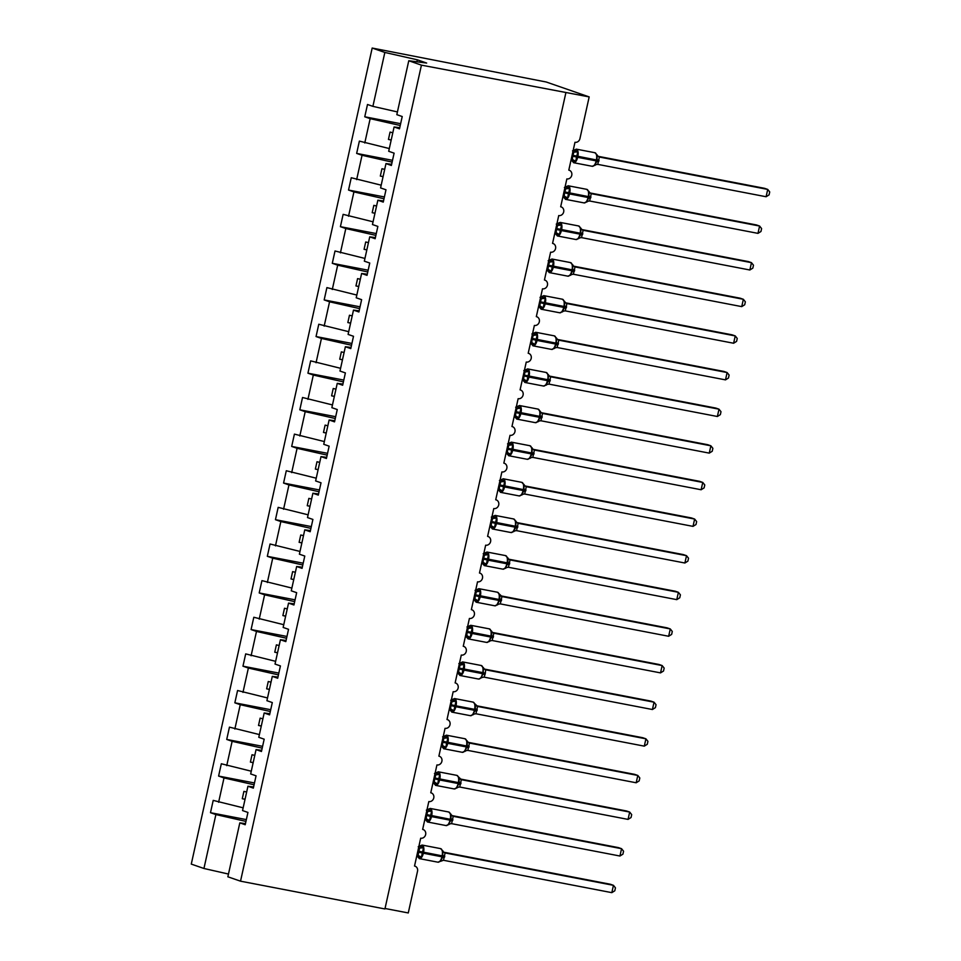 <?xml version="1.0" encoding="UTF-8"?>
<svg xmlns="http://www.w3.org/2000/svg" width="961" height="961" viewBox="0 0 961 961"><rect width="100%" height="100%" fill="white"/><g stroke="black" fill="none" stroke-linecap="round" stroke-linejoin="round"><path stroke-width="1.44" d="M397.434 111.932L372.892 106.359L384.844 52.447L372.183 48.05L546.244 82.009L589.177 96.905L421.435 65.144L408.773 60.747L396.821 114.659L402.227 116.533L399.488 128.834L394.094 126.972L388.7 151.285L394.106 153.159L391.367 165.472L385.974 163.598L391.632 164.319M372.183 48.05L191.275 864.095L203.936 868.48L215.889 814.568L210.483 812.694L246.352 819.601M210.483 812.694L213.21 800.393L243.145 807.829M215.889 814.568L245.956 821.403M589.177 96.905L579.927 138.66A4.505 4.036 109.1 0 1 574.978 142.288L568.804 170.133A4.505 4.036 -70.9 0 1 566.858 178.914L560.683 206.759A4.505 4.036 -70.9 0 1 558.737 215.552L552.563 243.385A4.505 4.036 -70.9 0 1 550.617 252.178L544.443 280.011A4.505 4.036 -70.9 0 1 542.497 288.805L536.322 316.637A4.505 4.036 -70.9 0 1 534.376 325.431L528.202 353.264A4.505 4.036 -70.9 0 1 526.256 362.057L520.081 389.89A4.505 4.036 -70.9 0 1 518.135 398.683L511.961 426.516A4.505 4.036 -70.9 0 1 510.015 435.309L503.84 463.142A4.505 4.036 -70.9 0 1 501.894 471.935L495.72 499.768A4.505 4.036 -70.9 0 1 493.774 508.561L487.599 536.394A4.505 4.036 -70.9 0 1 485.653 545.187L479.479 573.02A4.505 4.036 -70.9 0 1 477.533 581.813L471.358 609.646A4.505 4.036 -70.9 0 1 469.412 618.44L463.25 646.272A4.505 4.036 -70.9 0 1 461.292 655.066L455.13 682.899A4.505 4.036 -70.9 0 1 453.172 691.692L447.009 719.525A4.505 4.036 -70.9 0 1 445.051 728.318L438.889 756.151A4.505 4.036 -70.9 0 1 436.931 764.944L430.768 792.777A4.505 4.036 -70.9 0 1 428.81 801.57L422.648 829.415A4.505 4.036 -70.9 0 1 420.69 838.196L414.527 866.041A4.505 4.036 -70.9 0 1 417.53 871.195L408.269 912.95L385.037 908.481M254.473 782.963L218.603 776.068L221.33 763.767L251.265 771.202M218.615 802.267L224.009 777.942L218.603 776.068M224.009 777.942L254.076 784.777M262.593 746.337L226.724 739.441L229.451 727.141L259.386 734.576M226.736 765.641L232.13 741.315L226.724 739.441M232.13 741.315L262.197 748.151M270.714 709.711L234.844 702.815L237.571 690.515L267.506 697.95M234.856 729.015L240.25 704.689L234.844 702.815M240.25 704.689L270.317 711.512M278.834 673.084L242.965 666.189L245.692 653.888L275.627 661.324M242.977 692.388L248.37 668.063L242.965 666.189M248.37 668.063L278.438 674.886M286.955 636.458L251.085 629.563L253.812 617.262L283.747 624.698M251.097 655.762L256.491 631.437L251.085 629.563M256.491 631.437L286.558 638.26M295.075 599.832L259.206 592.937L261.933 580.636L291.868 588.072M259.218 619.136L264.599 594.811L259.206 592.937M264.599 594.811L294.679 601.634M303.195 563.206L267.326 556.311L270.053 543.998L299.988 551.446M267.338 582.498L272.72 558.185L267.326 556.311M272.72 558.185L302.799 565.008M311.316 526.58L275.447 519.685L278.173 507.372L308.109 514.82M275.459 545.872L280.84 521.559L275.447 519.685M280.84 521.559L310.92 528.382M319.436 489.954L283.567 483.059L286.294 470.746L316.229 478.194M283.567 509.246L288.961 484.933L283.567 483.059M288.961 484.933L319.04 491.756M327.557 453.328L291.688 446.433L294.414 434.12L324.35 441.567M291.688 472.62L297.081 448.306L291.688 446.433M297.081 448.306L327.16 455.13M335.677 416.702L299.808 409.806L302.535 397.494L332.47 404.941M299.808 435.994L305.202 411.68L299.808 409.806M305.202 411.68L335.281 418.503M343.798 380.075L307.928 373.18L310.655 360.868L340.59 368.315M307.928 399.368L313.322 375.054L307.928 373.18M313.322 375.054L343.401 381.877M351.918 343.449L316.049 336.554L318.776 324.241L348.711 331.689M316.049 362.741L321.442 338.428L316.049 336.554M321.442 338.428L351.51 345.251M360.039 306.823L324.169 299.928L326.896 287.615L356.831 295.063M324.169 326.115L329.563 301.802L324.169 299.928M329.563 301.802L359.63 308.625M368.159 270.197L332.29 263.302L335.017 250.989L364.952 258.437M332.29 289.489L337.683 265.176L332.29 263.302M337.683 265.176L367.751 271.999M376.28 233.571L340.41 226.676L343.137 214.363L373.072 221.811M340.41 252.863L345.804 228.538L340.41 226.676M345.804 228.538L375.871 235.373M384.4 196.945L348.531 190.05L351.258 177.737L381.193 185.185M348.531 216.237L353.924 191.912L348.531 190.05M353.924 191.912L383.992 198.747M392.52 160.319L356.651 153.412L359.378 141.111L389.313 148.559M356.651 179.611L362.045 155.286L356.651 153.412M362.045 155.286L392.112 162.121M245.463 823.601L239.818 822.868L245.211 824.742L247.938 812.441L242.544 810.567L247.938 786.242L253.584 786.975M247.938 786.242L253.332 788.116L256.058 775.815L250.665 773.941L256.058 749.616L261.704 750.349M256.058 749.616L261.452 751.49L264.179 739.189L258.785 737.315L264.179 712.99L269.825 713.723M264.179 712.99L269.573 714.864L272.299 702.563L266.906 700.689L272.299 676.364L277.945 677.097M272.299 676.364L277.693 678.238L280.42 665.937L275.026 664.063L280.42 639.738L286.066 640.47M280.42 639.738L285.813 641.612L288.54 629.311L283.147 627.437L288.54 603.112L294.186 603.844M288.54 603.112L293.934 604.986L296.661 592.685L291.267 590.811L296.661 566.485L302.307 567.218M296.661 566.485L302.054 568.359L304.781 556.059L299.388 554.185L304.769 529.859L310.427 530.592M304.769 529.859L310.175 531.733L312.902 519.433L307.508 517.559L312.89 493.233L318.547 493.966M312.89 493.233L318.295 495.107L321.022 482.794L315.628 480.932L321.01 456.607L326.668 457.34M321.01 456.607L326.416 458.481L329.142 446.168L323.749 444.294L329.13 419.981L334.788 420.714M329.13 419.981L334.536 421.855L337.263 409.542L331.857 407.668L337.251 383.355L342.909 384.088M337.251 383.355L342.657 385.229L345.383 372.916L339.978 371.042L345.371 346.729L351.029 347.462M345.371 346.729L350.777 348.603L353.504 336.29L348.098 334.416L353.492 310.103L359.15 310.835M353.492 310.103L358.897 311.977L361.624 299.664L356.219 297.79L361.612 273.477L367.27 274.209M361.612 273.477L367.018 275.351L369.745 263.038L364.339 261.164L369.733 236.85L375.391 237.571M369.733 236.85L375.138 238.724L377.865 226.412L372.46 224.538L377.853 200.224L383.511 200.945M377.853 200.224L383.259 202.098L385.986 189.785L380.58 187.912L385.974 163.598M372.892 106.359L367.498 104.485L364.76 116.786L400.641 123.693M364.772 142.985L370.165 118.659L364.76 116.786M370.165 118.659L400.232 125.495M421.435 65.144L240.526 881.177L227.865 876.792L239.818 822.868M246.653 792.008L243.902 791.383L242.28 798.711L245.031 799.336M254.773 755.382L252.022 754.757L250.401 762.085L253.151 762.71M262.894 718.756L260.143 718.131L258.521 725.459L261.272 726.084M271.014 682.13L268.263 681.505L266.641 688.833L269.392 689.457M279.134 645.504L276.384 644.879L274.762 652.207L277.513 652.831M287.255 608.878L284.504 608.253L282.882 615.581L285.633 616.205M295.375 572.251L292.624 571.627L291.003 578.954L293.754 579.579M303.496 535.625L300.745 535.001L299.123 542.328L301.874 542.953M311.616 498.999L308.865 498.375L307.244 505.702L309.995 506.327M319.737 462.373L316.986 461.748L315.364 469.076L318.115 469.701M327.857 425.747L325.106 425.122L323.485 432.45L326.235 433.075M335.978 389.121L333.227 388.496L331.605 395.824L334.356 396.449M344.098 352.495L341.347 351.87L339.726 359.198L342.476 359.822M352.219 315.869L349.468 315.244L347.846 322.56L350.597 323.196M360.339 279.243L357.588 278.618L355.954 285.934L358.717 286.558M368.459 242.616L365.709 241.992L364.075 249.307L366.838 249.932M376.58 205.99L373.829 205.366L372.195 212.681L374.958 213.306M384.7 169.364L381.949 168.728L380.316 176.055L383.067 176.68M392.821 132.726L390.058 132.101L388.436 139.429L391.187 140.054M399.752 127.693L394.094 126.972M416.87 61.792L417.314 59.81L426.66 63.054L408.773 60.747M384.844 52.447L417.314 59.81M203.936 868.48L228.466 874.054M240.526 881.177L384.929 908.95L565.837 92.905M391.211 139.97L388.436 139.429M383.091 176.596L380.316 176.055M374.97 213.222L372.195 212.681M366.85 249.848L364.075 249.307M358.729 286.474L355.954 285.934M350.609 323.1L347.846 322.56M342.488 359.726L339.726 359.198M334.368 396.352L331.605 395.824M326.247 432.979L323.485 432.45M318.139 469.605L315.364 469.076M310.019 506.231L307.244 505.702M301.898 542.857L299.123 542.328M293.778 579.483L291.003 578.954M285.657 616.109L282.882 615.581M277.537 652.735L274.762 652.207M269.416 689.361L266.641 688.833M261.296 725.987L258.521 725.459M253.175 762.614L250.401 762.085M245.055 799.24L242.28 798.711M573.837 150.469L577.777 151.838L575.687 161.292L572.492 161.472L571.735 159.922L571.531 160.667A3.303 3.267 123.1 0 0 571.11 159.742M592.072 166.241A6.463 2.847 -79.1 0 0 592.24 166.289L596.072 164.595L594.667 165.484L597.021 160.992L597.045 154.769L596.841 155.514L599.376 157.039L597.754 164.367L766.097 196.741L767.719 189.413L599.376 157.039M571.206 159.262L572.36 159.49L572.684 156.187L577.633 157.316A6.463 2.847 100.9 0 1 573.693 162.721L592.24 166.289A6.463 2.847 -79.1 0 0 596.18 160.883L596.865 161.616L598.859 161.22M766.097 196.741L769.076 194.879L769.725 191.948L767.719 189.413L764.56 188.32L597.982 156.283M598.427 156.631L599.484 157.063A3.303 3.267 123.1 0 1 598.391 156.607L598.391 156.607A3.303 3.267 123.1 0 1 597.177 155.141M572.84 151.934L573.861 152.138L572.864 151.838M572.684 156.187L573.861 152.138A3.303 2.378 105.9 0 0 576.276 150.781M575.687 161.292L572.492 159.526M573.981 152.162L577.777 151.838M596.072 164.595L597.754 164.367M565.717 187.095L569.657 188.464L567.567 197.918L564.371 198.098L563.614 196.549L563.41 197.293A3.303 3.267 123.1 0 0 562.99 196.368M583.952 202.867A6.463 2.847 -79.1 0 0 584.132 202.915L587.952 201.221L586.558 202.11L588.901 197.618L588.925 191.395L588.721 192.14L591.255 193.666L589.634 200.993L757.977 233.367L759.598 226.039L591.255 193.666M563.098 195.888L564.239 196.116L564.563 192.813L569.513 193.942A6.463 2.847 100.9 0 1 565.573 199.347L584.132 202.915A6.463 2.847 -79.1 0 0 588.06 197.51L588.745 198.242L590.739 197.846M757.977 233.367L760.956 231.505L761.605 228.574L759.598 226.039L756.439 224.946L589.874 192.921M590.306 193.257L591.363 193.69A3.303 3.267 123.1 0 1 590.27 193.233L590.27 193.233A3.303 3.267 123.1 0 1 589.057 191.768M564.72 188.572L565.753 188.764L564.744 188.464M564.563 192.813L565.753 188.764A3.303 2.378 105.9 0 0 568.155 187.407M567.567 197.918L564.371 196.152M565.861 188.788L569.657 188.464M587.952 201.221L589.634 200.993M557.596 223.733L561.536 225.102L559.446 234.544L556.251 234.724L555.494 233.175L555.29 233.919A3.303 3.267 123.1 0 0 554.869 232.994L557.464 235.974A6.463 2.847 100.9 0 1 557.284 235.925M575.831 239.493A6.463 2.847 -79.1 0 0 576.011 239.541L579.831 237.847L578.438 238.736L580.78 234.244L580.804 228.021L580.6 228.766L583.135 230.292L581.513 237.619L749.856 269.993L751.478 262.665L583.135 230.292M554.977 232.514L556.119 232.742L556.443 229.439L561.392 230.568A6.463 2.847 100.9 0 1 557.464 235.974L576.011 239.541A6.463 2.847 -79.1 0 0 579.939 234.136L580.624 234.868L582.618 234.472M749.856 269.993L752.835 268.131L753.484 265.2L751.478 262.665L748.319 261.572L581.753 229.547M582.186 229.883L583.243 230.316A3.303 3.267 123.1 0 1 582.15 229.859L582.15 229.859A3.303 3.267 123.1 0 1 580.937 228.394M556.599 225.198L557.632 225.391L556.623 225.09M556.443 229.439L557.632 225.391M559.446 234.544L556.251 232.778M557.752 225.415L561.536 225.102M579.831 237.847L581.513 237.619M549.476 260.359L553.416 261.728L551.326 271.17L548.13 271.35L547.374 269.801L547.169 270.546A3.303 3.267 123.1 0 0 546.749 269.621L549.344 272.6A6.463 2.847 100.9 0 1 549.163 272.552M567.711 276.119A6.463 2.847 -79.1 0 0 567.891 276.167L571.711 274.474L570.317 275.363L572.66 270.87L572.684 264.647L572.48 265.392L575.014 266.918L573.393 274.245L741.736 306.619L743.358 299.291L575.014 266.918M546.857 269.14L547.998 269.368L548.323 266.065L553.272 267.194A6.463 2.847 100.9 0 1 549.344 272.6L567.891 276.167A6.463 2.847 -79.1 0 0 571.819 270.762L572.504 271.495L574.498 271.098M741.736 306.619L744.715 304.757L745.364 301.826L743.358 299.291L740.198 298.198L573.633 266.173M574.065 266.509L575.134 266.942M548.479 261.824L549.512 262.017L548.503 261.716M548.323 266.065L549.512 262.017M551.326 271.17L548.13 269.404M549.632 262.041L553.416 261.728M571.711 274.474L573.393 274.245M541.355 296.985L545.295 298.354L543.205 307.796L540.01 307.976L539.253 306.427L539.049 307.172A3.303 3.267 123.1 0 0 538.628 306.247L541.223 309.226A6.463 2.847 100.9 0 1 541.043 309.178M559.59 312.745A6.463 2.847 -79.1 0 0 559.77 312.793L563.59 311.1L562.197 311.989L564.539 307.496L564.563 301.274L564.359 302.018L566.894 303.544L565.272 310.883L733.615 343.245L735.237 335.918L566.894 303.544M538.737 305.766L539.878 305.994L540.202 302.691L545.151 303.82A6.463 2.847 100.9 0 1 541.223 309.226L559.77 312.793A6.463 2.847 -79.1 0 0 563.699 307.388L564.383 308.121L566.377 307.724M733.615 343.245L736.594 341.383L737.243 338.452L735.237 335.918L732.078 334.824L565.512 302.799M565.945 303.135L567.002 303.568A3.303 3.267 123.1 0 1 565.909 303.111L565.909 303.111A3.303 3.267 123.1 0 1 564.696 301.646M540.358 298.451L541.391 298.643L540.382 298.342M540.202 302.691L541.391 298.643M543.205 307.796L540.01 306.03M541.511 298.667L545.295 298.354M563.59 311.1L565.272 310.883M533.235 333.611L537.175 334.981L535.085 344.422L531.889 344.603L531.133 343.053L530.928 343.798A3.303 3.267 123.1 0 0 530.508 342.873L533.103 345.852A6.463 2.847 100.9 0 1 532.923 345.804M551.47 349.372A6.463 2.847 -79.1 0 0 551.65 349.42L555.47 347.726L554.077 348.615L556.419 344.122L556.443 337.9L556.239 338.644L558.773 340.17L557.152 347.51L725.495 379.871L727.117 372.544L558.773 340.17M530.616 342.404L531.757 342.621L532.082 339.317L537.031 340.446A6.463 2.847 100.9 0 1 533.103 345.852L551.65 349.42A6.463 2.847 -79.1 0 0 555.578 344.014L556.263 344.747L558.257 344.35M725.495 379.871L728.474 378.009L729.123 375.078L727.117 372.544L723.957 371.451L557.392 339.425M557.824 339.762L558.882 340.194A3.303 3.267 123.1 0 1 557.788 339.738L557.788 339.738A3.303 3.267 123.1 0 1 556.575 338.272M532.238 335.077L533.271 335.269L532.262 334.969M532.082 339.317L533.271 335.269M535.085 344.422L531.889 342.657M533.391 335.293L537.175 334.981M555.47 347.726L557.152 347.51M525.114 370.237L529.055 371.607L526.964 381.049L523.769 381.229L523.012 379.679L522.808 380.424A3.303 3.267 123.1 0 0 522.388 379.499M543.349 385.998A6.463 2.847 -79.1 0 0 543.53 386.046L547.35 384.352L545.956 385.241L548.299 380.748L548.323 374.526L548.118 375.27L550.653 376.796L549.031 384.136L717.374 416.497L718.996 409.182L550.653 376.796M522.496 379.03L523.637 379.247L523.961 375.943L528.91 377.072A6.463 2.847 100.9 0 1 524.982 382.478L543.53 386.046A6.463 2.847 -79.1 0 0 547.458 380.64L548.142 381.373L550.136 380.976M717.374 416.497L720.354 414.635L721.002 411.704L718.996 409.182L715.837 408.077L549.272 376.051M549.704 376.388L550.761 376.82A3.303 3.267 123.1 0 1 549.68 376.364A3.303 3.267 123.1 0 0 549.68 376.364A3.303 3.267 123.1 0 1 548.455 374.898M524.117 371.703L525.15 371.895L524.141 371.595M523.961 375.943L525.15 371.895A3.303 2.378 105.9 0 0 527.553 370.538M526.964 381.049L523.769 379.283M525.271 371.919L529.055 371.607M547.35 384.352L549.031 384.136M516.994 406.863L520.934 408.233L518.844 417.687L515.649 417.855L514.892 416.317L514.7 417.05A3.303 3.267 123.1 0 0 514.267 416.125M535.229 422.624A6.463 2.847 -79.1 0 0 535.409 422.672L539.229 420.978L537.836 421.867L540.178 417.374L540.202 411.152L540.01 411.897L542.533 413.422L540.911 420.762L709.254 453.124L710.876 445.808L542.533 413.422M514.375 415.657L515.516 415.873L515.841 412.569L520.79 413.698A6.463 2.847 100.9 0 1 516.862 419.104L535.409 422.672A6.463 2.847 -79.1 0 0 539.337 417.266L540.022 417.999L542.016 417.603M709.254 453.124L712.233 451.262L712.882 448.331L710.876 445.808L707.716 444.703L541.151 412.677M541.752 413.11L542.641 413.446A3.303 3.267 123.1 0 1 541.56 412.99A3.303 3.267 123.1 0 1 541.548 412.99A3.303 3.267 123.1 0 1 540.334 411.524M515.997 408.329L517.03 408.521L516.021 408.221M515.841 412.569L517.03 408.521M518.844 417.687L515.649 415.909M517.15 408.545L520.934 408.233M539.229 420.978L540.911 420.762M508.874 443.489L512.814 444.859L510.723 454.313L507.528 454.481L506.771 452.943L506.579 453.676A3.303 3.267 123.1 0 0 506.147 452.751L508.741 455.73A6.463 2.847 100.9 0 1 508.561 455.682M527.108 459.25A6.463 2.847 -79.1 0 0 527.289 459.298L531.109 457.604L529.715 458.493L532.058 454L532.082 447.778L531.889 448.523L534.412 450.048L532.79 457.388L701.134 489.75L702.755 482.434L534.412 450.048M506.255 452.283L507.396 452.499L507.72 449.195L512.669 450.325A6.463 2.847 100.9 0 1 508.741 455.73L527.289 459.298A6.463 2.847 -79.1 0 0 531.217 453.892L531.901 454.625L533.896 454.229M701.134 489.75L704.113 487.888L704.773 484.957L702.755 482.434L699.596 481.329L533.031 449.304M533.463 449.64L534.532 450.084M507.876 444.955L508.91 445.147L507.901 444.847M507.72 449.195L508.91 445.147M510.723 454.313L507.528 452.535M509.03 445.171L512.814 444.859M531.109 457.604L532.79 457.388M500.753 480.116L504.693 481.485L502.603 490.939L499.408 491.107L498.663 489.569L498.459 490.302A3.303 3.267 123.1 0 0 498.026 489.377L500.621 492.356A6.463 2.847 100.9 0 1 500.441 492.308M518.988 495.876A6.463 2.847 -79.1 0 0 519.168 495.924L522.988 494.23L521.595 495.119L523.937 490.627L523.973 484.404L523.769 485.149L526.292 486.686L524.67 494.014L693.013 526.376L694.635 519.06L526.292 486.686M498.134 488.909L499.288 489.125L499.6 485.834L504.549 486.951A6.463 2.847 100.9 0 1 500.621 492.356L519.168 495.924A6.463 2.847 -79.1 0 0 523.096 490.518L523.781 491.251L525.775 490.867M693.013 526.376L696.004 524.514L696.653 521.583L694.635 519.06L691.476 517.955L524.91 485.93M525.343 486.266L526.412 486.698A3.303 3.267 123.1 0 1 525.319 486.242L525.319 486.242A3.303 3.267 123.1 0 1 524.093 484.788M499.756 481.581L500.789 481.773L499.78 481.473M499.6 485.834L500.789 481.773M502.603 490.939L499.408 489.161M500.909 481.797L504.693 481.485M522.988 494.23L524.67 494.014M492.633 516.742L496.573 518.111L494.483 527.565L491.287 527.733L490.542 526.196L490.338 526.928A3.303 3.267 123.1 0 0 489.906 526.003L492.5 528.982A6.463 2.847 100.9 0 1 492.32 528.934M510.868 532.502A6.463 2.847 -79.1 0 0 511.048 532.55L514.868 530.856L513.474 531.745L515.817 527.253L515.853 521.042L515.649 521.775L518.171 523.313L516.55 530.64L684.893 563.014L686.514 555.686L518.171 523.313M490.014 525.535L491.167 525.751L491.491 522.46L496.429 523.577A6.463 2.847 100.9 0 1 492.5 528.982L511.048 532.55A6.463 2.847 -79.1 0 0 514.988 527.145L515.661 527.877L517.655 527.493M684.893 563.014L687.884 561.14L688.532 558.221L686.514 555.686L683.367 554.593L516.79 522.556M517.222 522.892L518.291 523.325A3.303 3.267 123.1 0 1 517.198 522.868L517.198 522.868A3.303 3.267 123.1 0 1 515.973 521.415M491.636 518.207L492.669 518.399L491.66 518.099M491.491 522.46L492.669 518.399M494.483 527.565L491.287 525.787M492.789 518.423L496.573 518.111M514.868 530.856L516.55 530.64M484.512 553.368L488.464 554.737L486.362 564.191L483.167 564.371L482.422 562.822L482.218 563.554A3.303 3.267 123.1 0 0 481.785 562.629M502.747 569.128A6.463 2.847 -79.1 0 0 502.927 569.176L506.747 567.495L505.354 568.371L507.973 562.641L507.732 557.668L507.528 558.401L510.051 559.939L508.429 567.266L676.772 599.64L678.394 592.312L510.051 559.939M481.893 562.161L483.047 562.377L483.371 559.086L488.32 560.203A6.463 2.847 100.9 0 1 484.38 565.609L502.927 569.176A6.463 2.847 -79.1 0 0 506.867 563.771L507.54 564.503L509.534 564.119M676.772 599.64L679.763 597.766L680.412 594.847L678.394 592.312L675.247 591.219L508.669 559.182M509.102 559.518L510.171 559.951A3.303 3.267 123.1 0 1 509.078 559.506A3.303 3.267 123.1 0 0 509.078 559.506A3.303 3.267 123.1 0 1 507.852 558.041M483.515 554.833L484.548 555.026L483.539 554.737M483.371 559.086L484.548 555.026A3.303 2.378 105.9 0 0 486.963 553.668M486.362 564.191L483.167 562.413A3.303 2.378 105.9 0 1 484.584 564.383M484.668 555.05L488.464 554.737M506.747 567.495L508.429 567.266M476.392 589.994L480.344 591.363L478.242 600.817L475.046 600.997L474.302 599.448L474.097 600.181A3.303 3.267 123.1 0 0 473.665 599.256M494.627 605.754A6.463 2.847 -79.1 0 0 494.807 605.802L498.627 604.121L497.233 604.998L499.852 599.28L499.612 594.294L499.408 595.027L501.942 596.565L500.309 603.892L668.652 636.266L670.273 628.938L501.942 596.565M473.773 598.787L474.926 599.003L475.251 595.712L480.2 596.841A6.463 2.847 100.9 0 1 476.26 602.235L494.807 605.802A6.463 2.847 -79.1 0 0 498.747 600.397L499.42 601.13L501.414 600.745M668.652 636.266L671.643 634.392L672.292 631.473L670.273 628.938L667.126 627.845L500.549 595.808M497.257 592.216A6.463 2.847 -79.1 0 1 497.438 592.228L478.89 588.673A6.463 2.847 100.9 0 1 479.071 588.709A6.463 2.847 100.9 0 1 480.392 595.952L480.2 596.841L498.747 600.397L498.939 599.52A6.463 2.847 -79.1 0 0 497.618 592.276A6.463 2.847 -79.1 0 0 497.438 592.228L502.05 596.577A3.303 3.267 123.1 0 1 500.957 596.132A3.303 3.267 123.1 0 0 500.957 596.132A3.303 3.267 123.1 0 1 499.732 594.667M475.395 591.459L476.428 591.664L475.419 591.363M475.251 595.712L476.428 591.664M478.242 600.817L475.046 599.039M476.548 591.676L480.344 591.363M498.627 604.121L500.309 603.892M468.271 626.62L472.223 627.989L470.121 637.443L466.938 637.623L466.181 636.074L465.977 636.807A3.303 3.267 123.1 0 0 465.544 635.882L468.139 638.873A6.463 2.847 100.9 0 1 467.959 638.825M486.506 642.38A6.463 2.847 -79.1 0 0 486.686 642.428L490.506 640.747L489.113 641.624L491.732 635.906L491.491 630.921L491.287 631.653L493.822 633.191L492.188 640.519L660.531 672.892L662.153 665.565L493.822 633.191M465.653 635.413L466.806 635.629L467.13 632.338L472.079 633.467A6.463 2.847 100.9 0 1 468.139 638.873L486.686 642.428A6.463 2.847 -79.1 0 0 490.627 637.023L491.299 637.756L493.293 637.371M660.531 672.892L663.522 671.018L664.171 668.099L662.153 665.565L659.006 664.471L492.428 632.434M492.861 632.77L493.93 633.215M467.274 628.086L468.307 628.29L467.298 627.989M467.13 632.338L468.307 628.29M470.121 637.443L466.926 635.665M468.427 628.302L472.223 627.989M490.506 640.747L492.188 640.519M460.151 663.246L464.103 664.616L462.001 674.069L458.817 674.25L458.061 672.7L457.856 673.433A3.303 3.267 123.1 0 0 457.424 672.508L460.019 675.499A6.463 2.847 100.9 0 1 459.839 675.451M478.386 679.019A6.463 2.847 -79.1 0 0 478.566 679.055L482.386 677.373L481.065 677.733L483.527 672.88M457.532 672.039L458.685 672.268L459.01 668.964L463.959 670.093A6.463 2.847 100.9 0 1 460.019 675.499L478.566 679.055A6.463 2.847 -79.1 0 0 482.506 673.661L483.179 674.382L485.173 673.997L484.068 677.145L652.411 709.518L654.045 702.191L485.701 669.817L485.173 673.997M652.411 709.518L655.402 707.644L656.051 704.725L654.045 702.191L650.885 701.098L484.308 669.06M484.74 669.397L485.81 669.829A3.303 3.267 123.1 0 1 484.716 669.385L484.716 669.385A3.303 3.267 123.1 0 1 483.503 667.919M459.154 664.712L460.187 664.916L459.178 664.616M459.01 668.964L460.187 664.916M483.203 674.31L483.371 667.547L483.167 668.279L485.701 669.817M462.001 674.069L458.817 672.292M460.307 664.928L464.103 664.616M482.386 677.373L484.068 677.145M452.03 699.872L455.982 701.242L453.88 710.696L450.697 710.876L449.94 709.326L449.736 710.059A3.303 3.267 123.1 0 0 449.304 709.134L451.898 712.125A6.463 2.847 100.9 0 1 451.718 712.077M470.265 715.645A6.463 2.847 -79.1 0 0 470.446 715.693L474.266 713.999L472.872 714.876L475.419 709.506L475.251 704.173L475.046 704.906L477.581 706.443L475.947 713.771L644.29 746.144L645.924 738.817L477.581 706.443M475.07 711.008L477.052 710.623M644.29 746.144L647.282 744.27L647.93 741.351L645.924 738.817L642.765 737.724L476.188 705.686M449.412 708.665L450.565 708.894L450.889 705.59L455.838 706.719A6.463 2.847 100.9 0 1 451.898 712.125L470.446 715.693A6.463 2.847 -79.1 0 0 474.386 710.287L474.578 709.398A6.463 2.847 -79.1 0 0 473.256 702.167A6.463 2.847 -79.1 0 0 473.088 702.119L477.689 706.455A3.303 3.267 123.1 0 1 476.596 706.011L476.596 706.011A3.303 3.267 123.1 0 1 475.383 704.545M451.033 701.338L452.066 701.542L451.057 701.242M450.889 705.59L452.066 701.542M453.88 710.696L450.697 708.918M452.187 701.554L455.982 701.242M474.266 713.999L475.947 713.771M443.91 736.498L447.862 737.868L445.76 747.322L442.577 747.502L441.82 745.952L441.616 746.697A3.303 3.267 123.1 0 0 441.183 745.76M462.145 752.271A6.463 2.847 -79.1 0 0 462.325 752.319L466.145 750.625L464.752 751.502L467.298 746.132L467.13 740.799L466.926 741.532L469.461 743.069L467.827 750.397L636.17 782.771L637.804 775.443L469.461 743.069M441.291 745.292L442.444 745.52L442.769 742.216L447.718 743.346A6.463 2.847 100.9 0 1 443.778 748.751L462.325 752.319A6.463 2.847 -79.1 0 0 466.265 746.913L466.938 747.634L468.944 747.25M636.17 782.771L639.161 780.897L639.81 777.978L637.804 775.443L634.644 774.35L468.067 742.312M468.5 742.649L469.569 743.093A3.303 3.267 123.1 0 1 468.475 742.637L468.475 742.637A3.303 3.267 123.1 0 1 467.262 741.171M442.913 737.964L443.946 738.168L442.937 737.868M442.769 742.216L443.946 738.168A3.303 2.378 105.9 0 0 446.36 736.799M445.76 747.322L442.577 745.544M444.066 738.18L447.862 737.868M466.145 750.625L467.827 750.397M435.789 773.125L439.742 774.494L437.639 783.948L434.456 784.128L433.699 782.578L433.495 783.323A3.303 3.267 123.1 0 0 433.063 782.386M454.036 788.897A6.463 2.847 -79.1 0 0 454.205 788.945L458.025 787.251L456.631 788.128L459.178 782.759L459.01 777.425L458.805 778.158L461.34 779.695L459.706 787.023L628.05 819.397L629.683 812.069L461.34 779.695M433.171 781.918L434.324 782.146L434.648 778.842L439.597 779.972A6.463 2.847 100.9 0 1 435.657 785.377L454.205 788.945A6.463 2.847 -79.1 0 0 458.145 783.539L458.829 784.26L460.824 783.876M628.05 819.397L631.041 817.535L631.689 814.604L629.683 812.069L626.524 810.976L459.947 778.939M456.667 775.347A6.463 2.847 -79.1 0 1 456.847 775.371L438.3 771.803A6.463 2.847 100.9 0 1 438.468 771.851A6.463 2.847 100.9 0 1 439.79 779.095L439.597 779.972L458.145 783.539L458.337 782.65A6.463 2.847 -79.1 0 0 457.016 775.419A6.463 2.847 -79.1 0 0 456.847 775.371L461.448 779.719A3.303 3.267 123.1 0 1 460.355 779.263L460.355 779.263A3.303 3.267 123.1 0 1 459.142 777.797M434.792 774.59L435.826 774.794L434.816 774.494M434.648 778.842L435.826 774.794A3.303 2.378 105.9 0 0 438.24 773.425M437.639 783.948L434.456 782.17M435.946 774.806L439.742 774.494M458.025 787.251L459.706 787.023M427.669 809.751L431.621 811.12L429.519 820.574L426.336 820.754L425.579 819.204L425.375 819.949A3.303 3.267 123.1 0 0 424.942 819.024L427.537 822.003A6.463 2.847 100.9 0 1 427.369 821.955M445.916 825.523A6.463 2.847 -79.1 0 0 446.084 825.571L449.904 823.877L448.511 824.766L451.057 819.397L450.889 814.051L450.685 814.784L453.22 816.321L451.586 823.649L619.929 856.023L621.563 848.695L453.22 816.321M425.05 818.544L426.203 818.772L426.528 815.469L431.477 816.598A6.463 2.847 100.9 0 1 427.537 822.003L446.084 825.571A6.463 2.847 -79.1 0 0 450.024 820.165L450.709 820.886L451.057 819.385L450.216 819.289A6.463 2.847 -79.1 0 0 448.895 812.045A6.463 2.847 -79.1 0 0 448.727 811.997A6.463 2.847 -79.1 0 0 448.547 811.973M619.929 856.023L622.92 854.161L623.569 851.23L621.563 848.695L618.403 847.602L451.826 815.565M452.271 815.901L453.328 816.345A3.303 3.267 123.1 0 1 452.235 815.889L452.235 815.889A3.303 3.267 123.1 0 1 451.021 814.423M426.672 811.216L427.705 811.42L426.696 811.12M426.528 815.469L427.705 811.42M429.519 820.574L426.336 818.808M427.825 811.444L431.621 811.12M449.904 823.877L451.586 823.649M419.549 846.377L423.501 847.746L421.399 857.2L418.215 857.38L417.458 855.831L417.254 856.575A3.303 3.267 123.1 0 0 416.834 855.65L419.416 858.629A6.463 2.847 100.9 0 1 419.248 858.581M443.477 860.275L440.39 861.392L442.745 856.9L442.769 850.677L442.565 851.422L445.099 852.948L443.477 860.275L611.821 892.649L613.442 885.321L445.099 852.948M437.796 862.149A6.463 2.847 -79.1 0 0 437.964 862.197A6.463 2.847 -79.1 0 0 441.904 856.792L442.589 857.524L444.583 857.128M611.821 892.649L614.8 890.787L615.448 887.856L613.442 885.321L610.283 884.228L443.706 852.191M444.15 852.539L445.219 852.972M418.552 847.842L419.585 848.046L418.576 847.746M416.93 855.17L418.083 855.398L419.585 848.046M421.399 857.2L418.215 855.434M419.705 848.07L423.501 847.746M571.098 159.754L573.693 162.721A6.463 2.847 100.9 0 1 573.525 162.673M598.595 156.727L594.883 152.715L576.336 149.147A6.463 2.847 100.9 0 1 576.516 149.195A6.463 2.847 100.9 0 1 577.825 156.439L577.633 157.316L596.18 160.883L596.373 160.006A6.463 2.847 -79.1 0 0 595.063 152.763A6.463 2.847 -79.1 0 0 594.883 152.715A6.463 2.847 -79.1 0 0 594.703 152.691M596.889 161.532L597.213 160.115L572.876 155.31M573.897 161.484A3.303 2.378 105.9 0 0 572.432 159.502M573.128 150.625A3.303 3.267 123.1 0 0 573.909 149.952M597.286 159.754L599.051 160.343M562.978 196.38L565.573 199.347A6.463 2.847 100.9 0 1 565.404 199.299M590.474 193.353L586.763 189.341L568.215 185.773A6.463 2.847 100.9 0 1 568.395 185.821A6.463 2.847 100.9 0 1 569.705 193.065L569.513 193.942L588.06 197.51L588.252 196.633A6.463 2.847 -79.1 0 0 586.943 189.389A6.463 2.847 -79.1 0 0 586.763 189.341A6.463 2.847 -79.1 0 0 586.582 189.317M588.769 198.158L589.093 196.741L564.756 191.936M565.777 198.11A3.303 2.378 105.9 0 0 564.311 196.128M565.008 187.251A3.303 3.267 123.1 0 0 565.789 186.578M589.165 196.38L590.931 196.969M582.354 229.979L578.642 225.967L560.095 222.399A6.463 2.847 100.9 0 1 560.275 222.447A6.463 2.847 100.9 0 1 561.584 229.691L561.392 230.568L579.939 234.136L580.132 233.259A6.463 2.847 -79.1 0 0 578.822 226.015A6.463 2.847 -79.1 0 0 578.642 225.967A6.463 2.847 -79.1 0 0 578.462 225.943M580.648 234.784L580.973 233.367L556.635 228.562M557.656 234.736A3.303 2.378 105.9 0 0 556.191 232.754M557.584 225.379A3.303 2.378 105.9 0 0 560.035 224.033M556.887 223.877A3.303 3.267 123.1 0 0 557.668 223.204M581.045 233.006L582.81 233.595M572.816 265.02A3.303 3.267 123.1 0 0 574.029 266.485L570.522 262.593L551.974 259.026A6.463 2.847 100.9 0 1 552.155 259.074A6.463 2.847 100.9 0 1 553.464 266.317L553.272 267.194L571.819 270.762L572.011 269.885A6.463 2.847 -79.1 0 0 570.702 262.641A6.463 2.847 -79.1 0 0 570.522 262.593A6.463 2.847 -79.1 0 0 570.341 262.569M572.528 271.41L572.852 269.993L548.515 265.188M549.548 271.362A3.303 2.378 105.9 0 0 548.07 269.392M549.464 262.005A3.303 2.378 105.9 0 0 551.914 260.659M548.767 260.503A3.303 3.267 123.1 0 0 549.548 259.83M572.924 269.633L574.69 270.221M574.234 266.605L574.029 266.485A3.303 3.267 123.1 0 0 575.122 266.942M566.113 303.232L562.401 299.219L543.854 295.652A6.463 2.847 100.9 0 1 544.034 295.7A6.463 2.847 100.9 0 1 545.343 302.943L545.151 303.82L563.699 307.388L563.891 306.511A6.463 2.847 -79.1 0 0 562.581 299.267A6.463 2.847 -79.1 0 0 562.401 299.219A6.463 2.847 -79.1 0 0 562.221 299.195M564.407 308.037L564.732 306.619L540.406 301.814M541.427 307.988A3.303 2.378 105.9 0 0 539.95 306.018M541.343 298.631A3.303 2.378 105.9 0 0 543.794 297.285M540.647 297.129A3.303 3.267 123.1 0 0 541.427 296.456M564.804 306.259L566.57 306.847M557.993 339.858L554.281 335.845L535.733 332.278A6.463 2.847 100.9 0 1 535.914 332.326A6.463 2.847 100.9 0 1 537.235 339.569L537.031 340.446L555.578 344.014L555.782 343.137A6.463 2.847 -79.1 0 0 554.461 335.894A6.463 2.847 -79.1 0 0 554.281 335.845A6.463 2.847 -79.1 0 0 554.101 335.821M556.287 344.663L556.611 343.245L532.286 338.44M533.307 344.615A3.303 2.378 105.9 0 0 531.829 342.645M533.223 335.257A3.303 2.378 105.9 0 0 535.673 333.911M532.526 333.755A3.303 3.267 123.1 0 0 533.307 333.083M556.683 342.885L558.449 343.473M522.388 379.523L524.982 382.478A6.463 2.847 100.9 0 1 524.802 382.43M549.872 376.484L546.16 372.472L527.613 368.904A6.463 2.847 100.9 0 1 527.793 368.952A6.463 2.847 100.9 0 1 529.115 376.195L528.91 377.072L547.458 380.64L547.662 379.763A6.463 2.847 -79.1 0 0 546.341 372.52A6.463 2.847 -79.1 0 0 546.16 372.472A6.463 2.847 -79.1 0 0 545.98 372.448M548.166 381.289L548.491 379.871L524.165 375.066M525.186 381.241A3.303 2.378 105.9 0 0 523.709 379.271M524.406 370.381A3.303 3.267 123.1 0 0 525.186 369.709M548.563 379.511L550.329 380.1M514.267 416.149L516.862 419.104A6.463 2.847 100.9 0 1 516.682 419.056M541.548 412.99L538.04 409.098L519.493 405.53A6.463 2.847 100.9 0 1 519.673 405.578A6.463 2.847 100.9 0 1 520.994 412.822L520.79 413.698L539.337 417.266L539.541 416.389A6.463 2.847 -79.1 0 0 538.22 409.146A6.463 2.847 -79.1 0 0 538.04 409.098A6.463 2.847 -79.1 0 0 537.86 409.074M540.046 417.915L540.37 416.497L516.045 411.692M517.066 417.879A3.303 2.378 105.9 0 0 515.601 415.897M516.982 408.509A3.303 2.378 105.9 0 0 519.433 407.164M516.285 407.008A3.303 3.267 123.1 0 0 517.066 406.335M540.442 416.137L542.208 416.726M532.214 448.15A3.303 3.267 123.1 0 0 533.427 449.616L529.919 445.724L511.372 442.156A6.463 2.847 100.9 0 1 511.552 442.204A6.463 2.847 100.9 0 1 512.874 449.448L512.669 450.325L531.217 453.892L531.421 453.015A6.463 2.847 -79.1 0 0 530.1 445.772A6.463 2.847 -79.1 0 0 529.919 445.724A6.463 2.847 -79.1 0 0 529.739 445.712M531.926 454.541L532.25 453.124L507.925 448.319M508.946 454.505A3.303 2.378 105.9 0 0 507.48 452.523M508.862 445.135A3.303 2.378 105.9 0 0 511.312 443.79M508.165 443.634A3.303 3.267 123.1 0 0 508.946 442.973M532.322 452.763L534.088 453.352M533.631 449.736L533.439 449.616A3.303 3.267 123.1 0 0 533.439 449.616A3.303 3.267 123.1 0 0 534.532 450.072M525.511 486.362L521.799 482.35L503.252 478.782A6.463 2.847 100.9 0 1 503.432 478.83A6.463 2.847 100.9 0 1 504.753 486.074L504.549 486.951L523.096 490.518L523.301 489.642A6.463 2.847 -79.1 0 0 521.979 482.398A6.463 2.847 -79.1 0 0 521.799 482.35A6.463 2.847 -79.1 0 0 521.619 482.338M523.805 491.167L524.129 489.75L499.804 484.945M500.825 491.131A3.303 2.378 105.9 0 0 499.36 489.149M500.741 481.761A3.303 2.378 105.9 0 0 503.192 480.416M500.044 480.26A3.303 3.267 123.1 0 0 500.825 479.599M524.201 489.389L525.967 489.978M517.39 522.988L513.679 518.976L495.131 515.408A6.463 2.847 100.9 0 1 495.311 515.456A6.463 2.847 100.9 0 1 496.633 522.7L496.429 523.577L514.988 527.145L515.18 526.268A6.463 2.847 -79.1 0 0 513.859 519.024A6.463 2.847 -79.1 0 0 513.679 518.976A6.463 2.847 -79.1 0 0 513.498 518.964M515.685 527.793L516.009 526.376L491.684 521.571M492.705 527.757A3.303 2.378 105.9 0 0 491.239 525.775M492.621 518.387A3.303 2.378 105.9 0 0 495.071 517.042M491.924 516.886A3.303 3.267 123.1 0 0 492.705 516.225M516.081 526.015L517.847 526.604M481.785 562.653L484.38 565.609A6.463 2.847 100.9 0 1 484.2 565.561M509.27 559.626L505.558 555.602L487.011 552.046A6.463 2.847 100.9 0 1 487.191 552.082A6.463 2.847 100.9 0 1 488.512 559.326L488.32 560.203L506.867 563.771L507.06 562.894A6.463 2.847 -79.1 0 0 505.738 555.65A6.463 2.847 -79.1 0 0 505.558 555.602A6.463 2.847 -79.1 0 0 505.378 555.59M507.564 564.419L507.888 563.002L483.563 558.197M483.803 553.512A3.303 3.267 123.1 0 0 484.584 552.851M507.973 562.641L509.738 563.23M473.665 599.28L476.26 602.235A6.463 2.847 100.9 0 1 476.079 602.199M499.444 601.057L499.768 599.628L475.443 594.823M476.464 601.009A3.303 2.378 105.9 0 0 474.998 599.027M476.38 591.652A3.303 2.378 105.9 0 0 478.842 590.294M475.683 590.138A3.303 3.267 123.1 0 0 476.464 589.477M499.852 599.28L501.618 599.856M491.624 631.293A3.303 3.267 123.1 0 0 492.837 632.758L489.317 628.866L470.77 625.299A6.463 2.847 100.9 0 1 470.95 625.347A6.463 2.847 100.9 0 1 472.271 632.578L472.079 633.467L490.627 637.023L490.819 636.146A6.463 2.847 -79.1 0 0 489.497 628.902A6.463 2.847 -79.1 0 0 489.317 628.866A6.463 2.847 -79.1 0 0 489.137 628.842M491.323 637.684L491.648 636.254L467.322 631.461M468.343 637.636A3.303 2.378 105.9 0 0 466.878 635.653M468.259 628.278A3.303 2.378 105.9 0 0 470.722 626.92M467.563 626.764A3.303 3.267 123.1 0 0 468.343 626.104M491.732 635.906L493.498 636.494M493.029 632.879L492.837 632.758A3.303 3.267 123.1 0 0 493.93 633.203M484.909 669.505L481.209 665.492L462.649 661.925A6.463 2.847 100.9 0 1 462.83 661.973A6.463 2.847 100.9 0 1 464.151 669.204L463.959 670.093L482.506 673.661L482.698 672.772A6.463 2.847 -79.1 0 0 481.377 665.529A6.463 2.847 -79.1 0 0 481.209 665.492A6.463 2.847 -79.1 0 0 481.017 665.468M485.377 673.12L459.202 668.087M460.223 674.262A3.303 2.378 105.9 0 0 458.757 672.28M460.151 664.904A3.303 2.378 105.9 0 0 462.601 663.546M459.454 663.402A3.303 3.267 123.1 0 0 460.223 662.73M474.386 710.287L475.419 709.506L456.031 705.83L455.838 706.719L474.386 710.287M472.896 702.095A6.463 2.847 -79.1 0 1 473.088 702.119L454.541 698.551A6.463 2.847 100.9 0 1 454.709 698.599A6.463 2.847 100.9 0 1 456.031 705.83L451.081 704.713M452.102 710.888A3.303 2.378 105.9 0 0 450.637 708.906M452.03 701.53A3.303 2.378 105.9 0 0 454.481 700.173M451.334 700.028A3.303 3.267 123.1 0 0 452.114 699.356M475.491 709.158L477.257 709.747M441.183 745.784L443.778 748.751A6.463 2.847 100.9 0 1 443.598 748.703M468.68 742.757L464.968 738.745L446.421 735.177A6.463 2.847 100.9 0 1 446.589 735.225A6.463 2.847 100.9 0 1 447.91 742.469L447.718 743.346L466.265 746.913L466.457 746.024A6.463 2.847 -79.1 0 0 465.136 738.793A6.463 2.847 -79.1 0 0 464.968 738.745A6.463 2.847 -79.1 0 0 464.788 738.721M466.962 747.562L467.298 746.132L442.961 741.339M443.982 747.514A3.303 2.378 105.9 0 0 442.516 745.532M443.213 736.655A3.303 3.267 123.1 0 0 443.994 735.982M467.37 745.784L469.136 746.373M433.063 782.41L435.657 785.377A6.463 2.847 100.9 0 1 435.489 785.329M458.841 784.188L459.178 782.759L434.84 777.966M435.862 784.14A3.303 2.378 105.9 0 0 434.396 782.158M435.093 773.281A3.303 3.267 123.1 0 0 435.874 772.608M459.25 782.41L461.016 782.999M452.439 816.009L448.727 811.997L430.18 808.429A6.463 2.847 100.9 0 1 430.348 808.477A6.463 2.847 100.9 0 1 431.669 815.721L431.477 816.598L450.024 820.165L450.216 819.289L426.72 814.592M427.741 820.766A3.303 2.378 105.9 0 0 426.276 818.784M427.669 811.408A3.303 2.378 105.9 0 0 430.12 810.051M426.972 809.907A3.303 3.267 123.1 0 0 427.753 809.234M450.865 820.262L452.703 820.502M451.129 819.036L452.895 819.625M418.407 852.095L423.357 853.224A6.463 2.847 100.9 0 1 419.416 858.629L437.964 862.197L441.784 860.503M442.901 851.05A3.303 3.267 123.1 0 0 444.114 852.515L440.606 848.623L422.059 845.055A6.463 2.847 100.9 0 1 422.227 845.103A6.463 2.847 100.9 0 1 423.549 852.347L423.357 853.224L441.904 856.792L442.096 855.915A6.463 2.847 -79.1 0 0 440.775 848.671A6.463 2.847 -79.1 0 0 440.606 848.623A6.463 2.847 -79.1 0 0 440.426 848.599M442.601 857.44L442.937 856.011L418.6 851.218M419.621 857.392A3.303 2.378 105.9 0 0 418.155 855.41M419.549 848.034A3.303 2.378 105.9 0 0 421.999 846.677M418.852 846.533A3.303 3.267 123.1 0 0 419.633 845.86M443.009 855.662L444.775 856.251M444.318 852.635L444.114 852.515A3.303 3.267 123.1 0 0 445.207 852.972M572.516 150.841L576.336 149.147M564.395 187.467L568.215 185.773M556.275 224.093L560.095 222.399M548.154 260.719L551.974 259.026M540.034 297.345L543.854 295.652M531.913 333.972L535.733 332.278M523.793 370.598L527.613 368.904M515.673 407.224L519.493 405.53M507.552 443.85L511.372 442.156M499.432 480.476L503.252 478.782M491.311 517.102L495.131 515.408M483.191 553.728L487.011 552.046M475.07 590.354L478.89 588.673M466.95 626.98L470.77 625.299M458.829 663.607L462.649 661.925M450.709 700.245L454.541 698.551M442.589 736.871L446.421 735.177M434.468 773.497L438.3 771.803M426.348 810.123L430.18 808.429M418.227 846.749L422.059 845.055"/></g></svg>
